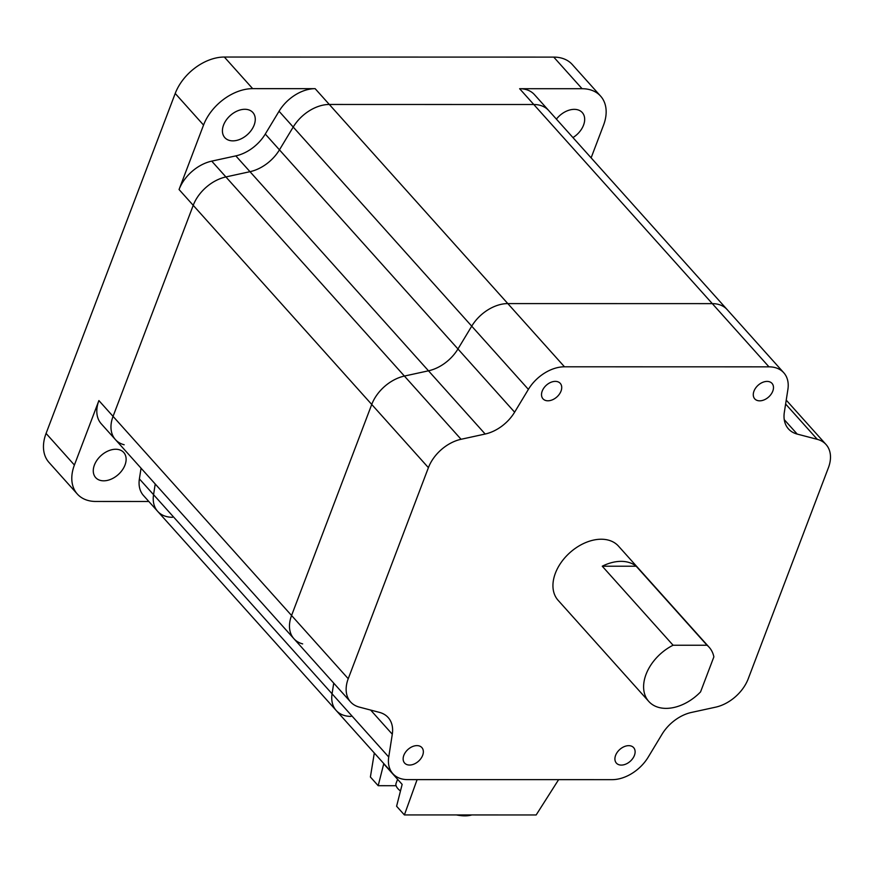 <?xml version="1.0" encoding="UTF-8"?>
<svg xmlns="http://www.w3.org/2000/svg" width="872" height="872" viewBox="0 0 872 872"><rect width="100%" height="100%" fill="white"/><g stroke="black" fill="none" stroke-linecap="round" stroke-linejoin="round"><path stroke-width="1.31" d="M783.786 372.769A34.771 23.664 138.1 0 0 768.973 366.84L564.478 366.796A34.771 23.664 138.1 0 0 528.388 389.381L514.622 412.183A34.771 23.664 -41.9 0 1 485.17 434.027L461.07 439.281A34.771 23.664 138.1 0 0 428.403 467.665L348.233 678.71A34.771 23.664 138.1 0 0 350.577 701.927A34.771 23.664 138.1 0 0 359.329 707.105L379.429 712.37A34.771 23.664 -41.9 0 1 388.182 717.558A34.771 23.664 -41.9 0 1 392.291 734.224L388.738 757.027A34.771 23.664 138.1 0 0 392.847 773.682A34.771 23.664 138.1 0 0 407.66 779.623L612.155 779.655A34.771 23.664 138.1 0 0 648.245 757.081L662.012 734.279A34.771 23.664 -41.9 0 1 691.463 712.435L715.563 707.181A34.771 23.664 138.1 0 0 748.231 678.787L828.4 467.752A34.771 23.664 138.1 0 0 826.057 444.535A34.771 23.664 138.1 0 0 817.304 439.346L797.204 434.082A34.771 23.664 -41.9 0 1 788.452 428.904A34.771 23.664 -41.9 0 1 784.342 412.238L787.896 389.435A34.771 23.664 138.1 0 0 783.786 372.769L548.619 110.439A34.771 23.664 138.1 0 0 533.795 104.509L329.311 104.466A34.771 23.664 138.1 0 0 293.21 127.05L279.454 149.853A34.771 23.664 -41.9 0 1 249.992 171.686L225.903 176.94A34.771 23.664 138.1 0 0 193.224 205.334L113.055 416.369A34.771 23.664 138.1 0 0 115.409 439.586A34.771 23.664 138.1 0 0 124.162 444.775M768.973 366.84L712.304 303.63A34.771 23.664 138.1 0 1 727.117 309.56A34.771 23.664 138.1 0 0 712.304 303.63L507.809 303.587A34.771 23.664 138.1 0 0 471.719 326.172L457.953 348.974A34.771 23.664 -41.9 0 1 428.501 370.807L404.401 376.061A34.771 23.664 138.1 0 0 371.734 404.455L291.564 615.501A34.771 23.664 138.1 0 0 293.908 638.707A34.771 23.664 138.1 0 0 302.66 643.896M388.738 757.027L332.068 693.807L333.736 683.136L332.068 693.807L153.559 494.686L155.227 484.004L153.559 494.686A34.771 23.664 138.1 0 0 157.669 511.352A34.771 23.664 138.1 0 0 172.493 517.281M392.847 773.682L336.178 710.473A34.771 23.664 138.1 0 1 332.068 693.807A34.771 23.664 138.1 0 0 336.178 710.473A34.771 23.664 138.1 0 0 351.002 716.403M556.401 119.126A18.835 12.818 -41.9 0 1 582.278 112.564A18.835 12.818 -41.9 0 1 583.542 125.143A18.835 12.818 -41.9 0 1 572.948 137.58M254.134 125.078A18.835 12.818 -41.9 0 1 240.269 139.215A18.835 12.818 -41.9 0 1 224.823 137.645A18.835 12.818 -41.9 0 1 223.548 125.067A18.835 12.818 -41.9 0 1 237.413 110.929A18.835 12.818 -41.9 0 1 252.858 112.499A18.835 12.818 -41.9 0 1 254.134 125.078M124.99 465.048A18.835 12.818 -41.9 0 1 111.126 479.175A18.835 12.818 -41.9 0 1 95.68 477.616A18.835 12.818 -41.9 0 1 94.405 465.038A18.835 12.818 -41.9 0 1 108.27 450.9A18.835 12.818 -41.9 0 1 123.726 452.47A18.835 12.818 -41.9 0 1 124.99 465.048M519.625 88.704L712.304 303.63L507.809 303.587A34.771 23.664 138.1 0 0 471.719 326.172L457.953 348.974A34.771 23.664 -41.9 0 1 428.501 370.807L404.401 376.061L225.903 176.94A34.771 23.664 138.1 0 0 193.224 205.334L113.055 416.369A34.771 23.664 138.1 0 0 115.409 439.586L101.239 423.781A34.771 23.664 -41.9 0 1 98.896 400.575L74.403 465.038A43.458 29.583 138.1 0 0 77.336 494.053L49.006 462.443A43.458 29.583 -41.9 0 1 46.074 433.428L175.218 93.457A43.458 29.583 -41.9 0 1 224.344 57.04L553.753 57.105A43.458 29.583 -41.9 0 1 572.283 64.528L600.612 96.127A43.458 29.583 138.1 0 0 582.093 88.715L519.625 88.704A34.771 23.664 -41.9 0 1 534.449 94.634L548.619 110.439A34.771 23.664 138.1 0 0 533.795 104.509L329.311 104.466A34.771 23.664 138.1 0 0 293.21 127.05L279.051 111.245A34.771 23.664 -41.9 0 1 315.141 88.661L252.673 88.65A43.458 29.583 138.1 0 0 203.547 125.067L179.054 189.529A34.771 23.664 -41.9 0 1 211.733 161.135L235.822 155.881A34.771 23.664 138.1 0 0 265.284 134.048L279.051 111.245M591.118 157.854L603.544 125.143A43.458 29.583 138.1 0 0 600.612 96.127M77.336 494.053A43.458 29.583 138.1 0 0 95.866 501.465L148.818 501.476M514.622 412.183L279.454 149.853L293.21 127.05L528.388 389.381M265.284 134.048L279.454 149.853A34.771 23.664 -41.9 0 1 249.992 171.686L235.822 155.881M211.733 161.135L225.903 176.94L249.992 171.686L485.17 434.027M139.389 478.881L153.559 494.686A34.771 23.664 138.1 0 0 157.669 511.352L143.509 495.547A34.771 23.664 -41.9 0 1 139.389 478.881L141.057 468.21M400.466 790.98A15.064 6.671 -159.2 0 1 397.926 788.68A15.064 6.671 -159.2 0 1 396.073 783.339L397.599 779.317M558.625 779.644L536.16 814.96L404.39 814.928L396.597 806.24L402.145 784.386L383.724 763.839L378.186 785.694L396.084 785.705M378.186 785.694L370.393 777.007L374.317 753.016M417.11 779.623L404.39 814.928M471.73 814.949A27.523 12.186 -159.2 0 1 456.427 814.939M709.187 647.297L618.521 546.155A40.559 27.61 138.1 0 0 585.232 542.776A40.559 27.61 138.1 0 0 555.377 573.22A40.559 27.61 138.1 0 0 558.113 600.307L648.779 701.448A40.559 27.61 138.1 0 0 700.565 691.888L713.874 656.867A40.559 27.61 138.1 0 0 709.187 647.297A40.559 27.61 138.1 0 0 707.018 645.236L636.189 566.222A40.559 27.61 138.1 0 0 602.258 566.211L673.086 645.226A40.559 27.61 138.1 0 0 646.043 674.361A40.559 27.61 138.1 0 0 648.779 701.448M542.21 391.081A11.587 7.892 138.1 0 0 542.984 398.82A11.587 7.892 138.1 0 0 552.499 399.779A11.587 7.892 138.1 0 0 561.034 391.081A11.587 7.892 138.1 0 0 560.249 383.353A11.587 7.892 138.1 0 0 550.733 382.383A11.587 7.892 138.1 0 0 542.21 391.081M753.975 391.125A11.587 7.892 138.1 0 0 754.749 398.864A11.587 7.892 138.1 0 0 764.264 399.823A11.587 7.892 138.1 0 0 772.788 391.125A11.587 7.892 138.1 0 0 772.014 383.386A11.587 7.892 138.1 0 0 762.499 382.427A11.587 7.892 138.1 0 0 753.975 391.125M615.599 755.37A11.587 7.892 138.1 0 0 616.384 763.109A11.587 7.892 138.1 0 0 625.9 764.079A11.587 7.892 138.1 0 0 634.424 755.381A11.587 7.892 138.1 0 0 633.65 747.642A11.587 7.892 138.1 0 0 624.134 746.672A11.587 7.892 138.1 0 0 615.599 755.37M403.834 755.326A11.587 7.892 138.1 0 0 404.619 763.065A11.587 7.892 138.1 0 0 414.135 764.036A11.587 7.892 138.1 0 0 422.658 755.337A11.587 7.892 138.1 0 0 421.885 747.598A11.587 7.892 138.1 0 0 412.369 746.628A11.587 7.892 138.1 0 0 403.834 755.326M461.07 439.281L404.401 376.061A34.771 23.664 138.1 0 0 371.734 404.455L291.564 615.501A34.771 23.664 138.1 0 0 293.908 638.707L115.409 439.586M673.086 645.226L707.018 645.236M602.258 566.211L636.189 566.222M564.478 366.796L315.141 88.661M428.403 467.665L179.054 189.529M348.233 678.71L98.896 400.575M582.093 88.715L553.753 57.105M46.074 433.428L74.403 465.038M203.547 125.067L175.218 93.457M224.344 57.04L252.673 88.65M817.304 439.346L785.618 404.019M797.204 434.082L784.244 419.639M392.291 734.224L370.655 710.07M336.178 710.473L157.669 511.352M826.057 444.535L786.228 400.117M350.577 701.927L293.908 638.707"/></g></svg>
